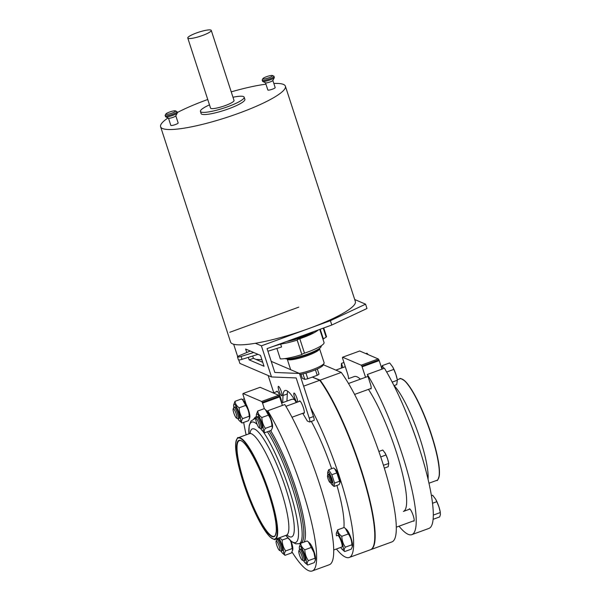<?xml version="1.0" encoding="UTF-8"?>
<svg xmlns="http://www.w3.org/2000/svg" width="601" height="601" viewBox="0 0 601 601"><rect width="100%" height="100%" fill="white"/><g stroke="black" fill="none" stroke-linecap="round" stroke-linejoin="round"><path stroke-width="0.9" d="M384.332 468.134L388.208 466.722L388.712 463.348L387.653 459.066A7.715 1.502 70 0 1 388.614 462.778L388.734 463.469L383.438 465.272M334.569 483.084L334.066 486.464L339.084 484.631L339.978 482.693L339.588 481.258L334.569 483.084L331.857 474.745L336.876 472.912L334.607 468.705L333.66 467.946L328.642 469.772L331.857 474.745M339.588 481.258L336.876 472.912M327.853 474.903A6.949 1.352 70 0 1 327.635 472.529L328.642 469.772M327.635 472.529A6.949 1.352 70 0 1 331.572 478.035A6.949 1.352 70 0 1 332.105 484.789A6.949 1.352 70 0 1 330.745 482.828M334.066 486.464L332.105 484.789M303.618 386.165L319.74 380.283L312.317 377.105L307.787 378.75A9.263 1.63 162 0 1 304.767 379.359L302.303 378.299L300.996 374.288M276.588 391.717A6.558 1.277 70 0 1 276.858 391.213A6.558 1.277 70 0 1 279.901 395.894A6.558 1.277 70 0 1 281.629 403.031L291.628 399.387A71.782 13.943 70 0 1 294.588 399.718M311.318 421.391A71.782 13.943 70 0 1 331.654 468.675M336.936 485.413A71.782 13.943 70 0 1 343.915 527.565M310.507 407.373A96.476 18.736 70 0 1 346.747 501.662A96.476 18.736 70 0 1 349.256 557.465A96.476 18.736 70 0 1 336.41 549.006M334.607 468.705L335.621 469.614A6.949 1.352 70 0 1 337.815 473.272A6.949 1.352 70 0 1 340.091 481.874L339.978 482.693M319.74 380.283A96.476 18.736 70 0 1 328.108 393.294A96.476 18.736 70 0 1 372.635 515.44A96.476 18.736 70 0 1 370.411 549.757L349.256 557.465M328.244 393.527A95.709 18.586 70 0 1 328.371 393.753A95.709 18.586 70 0 1 372.545 514.922A95.709 18.586 70 0 1 372.59 515.177M327.996 478.636A3.681 0.714 70 0 1 327.515 475.676A3.681 0.714 70 0 1 329.558 478.772A3.681 0.714 70 0 1 329.987 482.46A3.681 0.714 70 0 1 327.996 478.636M327.515 475.676L328.033 474.497A4.628 0.901 70 0 1 328.169 474.347A4.628 0.901 70 0 1 330.603 478.388A4.628 0.901 70 0 1 331.346 483.054A4.628 0.901 70 0 1 331.143 483.024L329.987 482.46M328.169 474.347L328.717 474.151A4.628 0.901 70 0 1 331.151 478.193A4.628 0.901 70 0 1 331.895 482.851L331.346 483.054M384.94 452.816A7.715 1.502 70 0 1 385.053 453.004L382.784 450.036L378.863 451.464M384.685 452.41L386 455.002L380.726 456.925M385.053 453.004A7.715 1.502 70 0 1 387.653 459.066L386 455.002M341.27 372.432A96.476 18.736 70 0 1 385.361 471.537A96.476 18.736 70 0 1 391.942 541.907L370.787 549.615A96.476 18.736 70 0 0 364.214 479.245A96.476 18.736 70 0 0 320.123 380.14L341.27 372.432L323.323 364.747M317.313 368.984L318.996 374.168A9.263 1.63 162 0 1 317.23 375.309L315.435 369.81M361.193 365.175L378.262 358.947A96.476 18.736 70 0 1 378.946 359.894L361.87 366.114A96.476 18.736 70 0 0 361.193 365.175L342.623 357.219A96.476 18.736 70 0 0 342.427 357.79L347.551 373.672A6.558 1.277 70 0 1 348.49 378.653L354.222 376.564A71.782 13.943 70 0 1 360.375 379.171M368.458 389.365A71.782 13.943 70 0 1 399.552 462.657A71.782 13.943 70 0 1 403.399 511.436L409.942 509.055M302.979 373.852L304.767 379.359M305.947 373.086L307.787 378.75M320.13 380.921L320.123 380.14L312.317 377.105M312.7 376.962L317.23 375.309M345.395 528.467L346.709 529.654A9.03 1.75 70 0 1 349.564 534.409A9.03 1.75 70 0 1 352.524 545.588L352.374 546.647L351.87 544.784C351.78 540.757 350.608 537.144 348.347 533.936L345.395 528.467L344.17 527.475L337.642 529.857C337.942 532.396 339.34 534.552 341.819 536.317L348.347 533.936M351.87 544.784L345.342 547.165C344.042 549.013 343.825 550.478 344.689 551.553L351.217 549.171L352.374 546.647M392.183 382.123L397.359 380.238L396.705 384.625L393.971 385.624M381.981 369.127L382.213 365.648L383.994 368.398M392.461 366.55A10.037 1.946 70 0 1 392.603 366.798L389.658 362.936L382.213 365.648M392.603 366.798A10.037 1.946 70 0 1 395.984 374.678L397.231 379.501A10.037 1.946 70 0 0 395.984 374.678L393.835 369.39L386.653 372.011M367.346 374.468A96.476 18.736 70 0 1 407.538 472.101A96.476 18.736 70 0 1 411.858 534.642L428.926 528.422A96.476 18.736 70 0 0 424.614 465.873A96.476 18.736 70 0 0 384.415 368.24L367.346 374.468L370.246 383.393A6.558 1.277 70 0 1 370.915 388.885A6.558 1.277 70 0 1 370.374 388.667M365.543 377.285L361.87 366.114M381.785 368.518L379.216 360.6L362.14 366.82M411.858 534.642A96.476 18.736 70 0 1 399.011 526.183M341.376 368.097A96.476 18.736 70 0 1 341.488 363.387L343.922 362.501M378.262 358.947L359.691 350.992L342.623 357.219M378.946 359.894L379.216 360.6M342.848 367.564L341.488 363.387M409.131 509.355A6.558 1.277 70 0 1 409.401 508.844A6.558 1.277 70 0 1 412.849 514.569A6.558 1.277 70 0 1 413.894 521.172A6.558 1.277 70 0 1 413.36 520.954M340.714 547.436A9.03 1.75 70 0 0 342.149 549.374A9.03 1.75 70 0 0 341.451 540.6A9.03 1.75 70 0 0 336.335 533.433A9.03 1.75 70 0 0 336.485 535.837L337.687 535.401A6.175 1.202 70 0 1 340.932 540.787A6.175 1.202 70 0 1 341.924 547L333.728 549.983M298.825 550.929L299.478 549.457A6.175 1.202 70 0 1 299.659 549.261A6.175 1.202 70 0 1 302.896 554.655A6.175 1.202 70 0 1 303.888 560.868A6.175 1.202 70 0 1 303.625 560.831L302.175 560.124A4.988 0.969 70 0 1 299.478 554.948A4.988 0.969 70 0 1 298.825 550.929A4.988 0.969 70 0 1 301.589 555.129A4.988 0.969 70 0 1 302.175 560.124M368.225 354.65L366.963 353.215L365.836 353.621M433.321 515.087L440.345 512.525L438.963 506.966L436.822 501.685L432.532 503.247M435.44 498.845A10.037 1.946 70 0 1 435.582 499.085L432.637 495.224L431.428 495.667M435.552 499.04L436.822 501.685M435.582 499.085A10.037 1.946 70 0 1 438.963 506.966A10.037 1.946 70 0 1 440.217 511.789L440.398 514.584L439.684 516.92L433.126 519.309M392.573 366.745L393.835 369.39M256.499 422.661A4.988 0.969 70 0 1 255.846 418.642A4.988 0.969 70 0 1 258.61 422.841A4.988 0.969 70 0 1 259.196 427.837A4.988 0.969 70 0 1 256.499 422.661M255.846 418.642L256.492 417.169A6.175 1.202 70 0 1 256.672 416.974A6.175 1.202 70 0 1 259.917 422.36A6.175 1.202 70 0 1 260.902 428.573A6.175 1.202 70 0 1 260.639 428.543L259.196 427.837M233.804 412.94A4.988 0.969 70 0 1 233.15 408.92A4.988 0.969 70 0 1 235.915 413.12A4.988 0.969 70 0 1 236.501 418.116A4.988 0.969 70 0 1 233.804 412.94M233.15 408.92L233.797 407.448A6.175 1.202 70 0 1 233.984 407.253A6.175 1.202 70 0 1 237.222 412.647A6.175 1.202 70 0 1 238.214 418.852A6.175 1.202 70 0 1 237.943 418.822L236.501 418.116M276.129 541.208L276.783 539.736A6.175 1.202 70 0 1 276.963 539.54A6.175 1.202 70 0 1 280.209 544.934A6.175 1.202 70 0 1 281.193 551.147A6.175 1.202 70 0 1 280.93 551.109L279.48 550.403A4.988 0.969 70 0 1 276.783 545.227A4.988 0.969 70 0 1 276.129 541.208A4.988 0.969 70 0 1 278.902 545.408A4.988 0.969 70 0 1 279.48 550.403M344.689 551.553L342.149 549.374M345.342 547.165C343.081 543.928 341.909 540.314 341.819 536.317M336.335 533.433L337.642 529.857M299.343 546.918L300.65 543.342L307.179 540.96L308.403 541.952L313.947 552.544L315.382 560.132L314.225 562.656L307.697 565.038L305.158 562.859A9.03 1.75 -110 0 0 304.992 555.617A9.03 1.75 -110 0 0 301.514 547.812A9.03 1.75 -110 0 0 299.343 546.918A9.03 1.75 -110 0 0 299.508 549.397M315.382 560.132L315.533 559.073A9.03 1.75 -110 0 0 314.24 552.244A9.03 1.75 -110 0 0 309.725 543.139L308.403 541.952M314.886 558.269L308.358 560.65C306.097 557.412 304.917 553.799 304.835 549.802L311.363 547.421M256.364 414.63L257.671 411.054L264.2 408.672L265.424 409.664L268.377 415.133C270.63 418.341 271.81 421.955 271.9 425.981L272.403 427.844L271.246 430.369L264.718 432.743L262.171 430.571A9.03 1.75 -110 0 0 262.006 423.329A9.03 1.75 -110 0 0 258.528 415.524A9.03 1.75 -110 0 0 256.364 414.63A9.03 1.75 -110 0 0 256.529 417.102M272.403 427.844L272.553 426.785A9.03 1.75 -110 0 0 269.594 415.607A9.03 1.75 -110 0 0 268.775 413.894A9.03 1.75 -110 0 0 266.739 410.851L265.424 409.664M271.9 425.981L265.372 428.355C263.11 425.125 261.938 421.511 261.848 417.515L268.377 415.133M257.671 411.054C257.972 413.593 259.369 415.749 261.848 417.515M260.706 428.573A9.03 1.75 -110 0 0 262.171 430.571M265.372 428.355C264.072 430.211 263.854 431.676 264.718 432.743M329.34 564.73A96.476 18.736 -110 0 0 325.028 502.181A96.476 18.736 -110 0 0 284.829 404.548L267.761 410.768A96.476 18.736 -110 0 1 307.952 508.401A96.476 18.736 -110 0 1 312.272 570.95L329.34 564.73M243.037 393.52L260.105 387.299L278.676 395.255L261.608 401.476L243.037 393.52A96.476 18.736 -110 0 0 242.842 394.091L246.079 404.173A9.03 1.75 -110 0 0 244.044 401.13L241.504 398.951L234.976 401.333C235.276 403.872 236.674 406.028 239.153 407.794L245.681 405.412L242.729 399.943M264.41 408.83L262.554 403.128L279.623 396.908L279.36 396.194A96.476 18.736 -110 0 0 278.676 395.255M279.623 396.908L282.395 405.435M239.153 407.794C239.243 411.79 240.415 415.404 242.676 418.634C241.377 420.49 241.159 421.955 242.023 423.021L248.551 420.647L249.858 417.064A9.03 1.75 -110 0 0 246.898 405.885A9.03 1.75 -110 0 0 246.079 404.173M243.683 422.42A96.476 18.736 -110 0 0 246.132 434.869M292.071 552.071A96.476 18.736 -110 0 0 312.272 570.95M268.775 413.894L267.761 410.768M262.554 403.128L262.284 402.422A96.476 18.736 -110 0 0 261.608 401.476M292.695 550.411L292.191 548.548L285.663 550.929C284.356 552.777 284.138 554.242 285.009 555.316L291.53 552.935L292.837 549.359A9.03 1.75 -110 0 0 291.545 542.523A9.03 1.75 -110 0 0 291.094 541.216M279.593 537.677L282.139 540.081L287.932 537.97M292.191 548.548L291.252 542.823L290.306 540.502M285.663 550.929C283.402 547.699 282.222 544.078 282.139 540.081M285.009 555.316L282.462 553.138A9.03 1.75 -110 0 0 282.297 545.896A9.03 1.75 -110 0 0 278.751 537.985M300.65 543.342C300.958 545.881 302.348 548.037 304.835 549.802M308.358 560.65C307.051 562.498 306.833 563.963 307.697 565.038M303.693 560.861A9.03 1.75 -110 0 0 305.158 562.859M305.113 560.29A6.175 1.202 -110 0 0 304.301 555.324A6.175 1.202 -110 0 0 300.966 548.916M276.678 538.744A9.03 1.75 -110 0 0 276.821 539.675M280.998 551.14A9.03 1.75 -110 0 0 282.462 553.138M282.417 550.569A6.175 1.202 -110 0 0 281.614 545.603A6.175 1.202 -110 0 0 278.271 539.195M262.126 428.002A6.175 1.202 -110 0 0 261.322 423.029A6.175 1.202 -110 0 0 257.979 416.628M238.011 418.852A9.03 1.75 -110 0 0 239.476 420.85A9.03 1.75 -110 0 0 239.318 413.608A9.03 1.75 -110 0 0 235.84 405.803A9.03 1.75 -110 0 0 233.669 404.909L234.976 401.333M233.669 404.909A9.03 1.75 -110 0 0 233.834 407.38M242.023 423.021L239.476 420.85M239.431 418.281A6.175 1.202 -110 0 0 238.627 413.308A6.175 1.202 -110 0 0 235.291 406.907M249.708 418.123L249.205 416.26C249.115 412.233 247.935 408.62 245.681 405.412M244.337 398.809L242.278 399.56M262.284 402.422L279.36 396.194M242.676 418.634L249.205 416.26M282.673 402.647L283.033 395.518A43.993 8.542 70 0 1 285.009 390.53A43.993 8.542 70 0 1 295.196 400.724L296.278 402.535M302.739 413.323L307.359 421.046L309.515 421.97A4.628 0.901 70 0 0 309.695 421.985L313.962 420.43A4.628 0.901 -110 0 0 313.489 416.553L309.222 418.108A4.628 0.901 70 0 1 309.695 421.985M309.222 418.108L296.173 377.946L271.502 376.947L261.397 345.838L255.41 343.276M273.763 392.753L268.159 375.512M296.984 402.279A5.018 0.977 70 0 1 294.505 397.216A5.018 0.977 70 0 1 294.017 393.062A5.018 0.977 70 0 1 296.308 396.555A5.018 0.977 70 0 1 297.668 402.031M281.629 395.781A5.018 0.977 70 0 1 279.037 390.988A5.018 0.977 70 0 1 278.391 386.368A5.018 0.977 70 0 1 281.02 390.748A5.018 0.977 70 0 1 281.824 395.796A5.018 0.977 70 0 1 281.629 395.781M299.283 401.438A6.558 1.277 70 0 1 299.553 400.927A6.558 1.277 70 0 1 303.002 406.659A6.558 1.277 70 0 1 304.046 413.255A6.558 1.277 70 0 1 303.798 413.233A6.558 1.277 70 0 1 303.513 413.045M271.209 361.351L299.493 373.461L313.489 416.553M287.691 391.236A43.993 8.542 -110 0 0 287.301 393.963L286.94 401.092M331.805 325.021L330.392 320.686L365.581 304.174L366.986 308.508L331.805 325.021L267.077 348.618L274.822 372.462L299.493 373.461M256.026 359.436L261.886 359.676M262.75 362.32L253.412 358.316L252.66 356.017M233.654 344.23L237.665 356.573M238.762 359.961L239.882 363.402L271.502 376.947M298.772 307.141L229.77 332.293M330.392 320.686L261.397 345.838M365.581 304.174L354.703 299.508M253.412 358.316L249.145 359.871L264.027 366.249L260.503 355.409L245.621 349.038L246.756 352.517M248.326 357.37L249.145 359.871M171.961 113.123A5.116 0.901 -18 0 0 175.462 110.884A5.116 0.901 -18 0 0 170.451 111.733A5.116 0.901 -18 0 0 165.891 113.995A5.116 0.901 -18 0 0 171.961 113.123M168.468 118.119A3.861 0.676 -18 0 0 168.558 118.217A3.861 0.676 -18 0 0 173.065 117.33A3.861 0.676 -18 0 0 175.785 115.873L177.325 112.965L176.867 111.576A6.258 1.104 -18 0 1 172.585 114.31A6.258 1.104 -18 0 1 165.155 115.377L165.891 113.995M168.017 117.954A65.607 11.554 -18 0 0 160.602 126.743L230.566 342.067A65.607 11.554 -18 0 0 308.771 328.567A65.607 11.554 -18 0 0 355.356 301.522L285.392 86.198A65.607 11.554 -18 0 0 273.838 83.464M160.602 126.743A65.607 11.554 -18 0 0 238.807 113.243A65.607 11.554 -18 0 0 285.392 86.198M265.958 84.178A65.607 11.554 -18 0 0 231.235 91.863M207.743 99.496A65.607 11.554 -18 0 0 177.453 112.455M209.494 104.867A23.003 4.049 -18 0 0 200.418 111.41L201.117 113.574A23.003 4.049 -18 0 0 228.538 108.841A23.003 4.049 -18 0 0 244.87 99.36L244.164 97.197A23.003 4.049 -18 0 0 232.978 97.234M272.846 80.421L275.175 87.588A3.861 0.676 162 0 1 272.441 89.181A3.861 0.676 162 0 1 267.836 89.977L265.507 82.81M175.823 115.798L178.151 122.965A3.861 0.676 162 0 1 175.409 124.55A3.861 0.676 162 0 1 170.812 125.346L168.483 118.179M200.418 111.41A23.003 4.049 -18 0 0 227.832 106.677A23.003 4.049 -18 0 0 244.164 97.197M187.775 38.028L210.545 108.12A12.351 2.179 -18 0 0 225.27 105.573A12.351 2.179 -18 0 0 234.037 100.487L211.259 30.396A12.351 2.179 -18 0 0 198.848 32.146A12.351 2.179 -18 0 0 187.775 38.028A12.351 2.179 -18 0 0 202.492 35.489A12.351 2.179 -18 0 0 211.259 30.396M265.492 82.75A3.861 0.676 -18 0 0 265.589 82.848A3.861 0.676 -18 0 0 270.089 81.954A3.861 0.676 -18 0 0 272.809 80.496L274.349 77.597L273.891 76.199A6.258 1.104 -18 0 1 269.609 78.934A6.258 1.104 -18 0 1 262.186 80.008L262.637 81.398A6.258 1.104 -18 0 0 269.939 79.956A6.258 1.104 -18 0 0 274.349 77.597M268.985 77.747A5.116 0.901 -18 0 0 272.486 75.516A5.116 0.901 -18 0 0 267.475 76.365A5.116 0.901 -18 0 0 262.915 78.626A5.116 0.901 -18 0 0 268.985 77.747M290.666 369.683L287.233 359.128A16.978 2.99 162 0 0 307.479 355.627A16.978 2.99 162 0 0 319.529 348.633L324.134 362.794A16.978 2.99 162 0 1 324.037 363.387L323.053 365.258A15.438 2.72 162 0 1 312.174 371.08A15.438 2.72 162 0 1 299.831 374.506M324.037 363.387A16.978 2.99 162 0 1 312.077 369.795A16.978 2.99 162 0 1 299.358 373.401M321.069 345.868L321.167 346.168A19.292 3.396 162 0 1 320.168 347.866A19.292 3.396 162 0 1 307.464 354.124A19.292 3.396 162 0 1 286.271 358.88A19.292 3.396 162 0 1 284.972 358.587M319.777 329.408L324.044 342.532A23.154 4.079 162 0 1 304.489 353.17L299.786 338.716A3.088 0.541 162 0 0 297.179 340.098L297.179 340.136A26.241 4.62 162 0 1 280.637 344.088L272.726 346.559M276.896 348.437L280.299 358.902A26.241 4.62 162 0 0 301.875 354.59L301.875 354.552A3.088 0.541 162 0 1 304.489 353.17M253.712 352.502L241.106 356.446A3.861 0.676 162 0 1 237.463 356.919A3.861 0.676 162 0 1 239.311 355.672L250.271 351.029M318.365 329.919A23.154 4.079 162 0 1 299.786 338.716M313.985 331.519A19.292 3.396 162 0 1 286.609 341.496M267.926 351.247L281.576 346.98L280.637 344.088M301.875 354.59L297.179 340.136M322.977 339.249A3.088 0.541 162 0 1 323.353 338.919L320.213 329.25M323.721 327.966L326.546 336.673A3.088 0.541 162 0 1 326.148 337.116L323.353 338.919M258.009 354.342L242.045 359.33A3.861 0.676 162 0 1 238.402 359.804L237.463 356.919M410.077 422.285A57.463 11.164 70 0 1 416.718 440.495M394.068 385.587A54.03 10.495 70 0 1 417.177 430.421A54.03 10.495 70 0 1 428.055 479.215M397.276 379.764L399.853 378.825A54.03 10.495 70 0 1 428.22 425.989A54.03 10.495 70 0 1 436.867 480.342L428.971 483.219M402.362 379.216A53.722 10.435 70 0 1 428.445 425.906A53.722 10.435 70 0 1 438.535 478.426M304.189 542.049A67.612 13.132 -110 0 0 295.519 487.291A67.612 13.132 -110 0 0 270.593 430.601M256.462 416.673A67.612 13.132 -110 0 0 254.14 418.799M299.614 543.522A67.612 13.132 -110 0 0 300.35 543.807M267.46 431.743A66.38 12.891 -110 0 1 292.424 488.177A66.38 12.891 -110 0 1 299.163 543.687L300.823 543.086A66.38 12.891 -110 0 0 294.084 487.576A66.38 12.891 -110 0 0 269.12 431.142M256.034 418.213A66.38 12.891 -110 0 0 255.35 418.364L250.985 421.038L249.212 425.493L248.874 433.869M255.771 419.01A66.38 12.891 -110 0 0 253.697 418.965M299.163 543.687L295.76 543.845L291.53 541.576L285.881 535.386A64.089 12.448 -110 0 0 289.126 488.944A64.089 12.448 -110 0 0 262.832 431.165M257.108 424.344A64.089 12.448 -110 0 0 248.882 433.862M287.053 535.055A57.463 11.164 -110 0 0 285.888 488.861A57.463 11.164 -110 0 0 249.986 433.374M275.25 539.262A54.03 10.495 -110 0 0 269.766 494.082A54.03 10.495 -110 0 0 238.244 437.746C237.763 436.867 236.922 438.61 235.712 442.975C235.412 446.062 235.675 450.232 236.516 455.49C238.522 467.48 242.458 481.191 248.311 496.606C256.101 516.469 263.313 529.894 269.939 536.881C273.688 539.443 275.461 540.239 275.25 539.262L286.429 535.19A54.03 10.495 -110 0 0 280.945 490.003A54.03 10.495 -110 0 0 249.415 433.667L250.384 432.975M269.406 494.15A53.722 10.435 -110 0 0 235.84 442.276A53.722 10.435 -110 0 0 264.139 529.383A53.722 10.435 -110 0 0 269.406 494.15M268.812 493.894A51.25 9.954 -110 0 0 236.786 444.409A51.25 9.954 -110 0 0 263.786 527.513A51.25 9.954 -110 0 0 268.812 493.894M239.296 440.646A50.942 9.894 -110 0 0 247.454 491.888A50.942 9.894 -110 0 0 274.191 536.362C274.807 535.1 274.777 538.428 276.235 531.69C276.73 523.614 274.251 511.008 268.805 493.887C259.812 465.512 244.419 437.964 239.296 440.646M287.301 393.963L283.033 395.518M168.558 118.217L165.613 116.774A6.258 1.104 -18 0 0 172.915 115.332A6.258 1.104 -18 0 0 177.325 112.965M320.168 347.866L318.951 348.918A17.692 3.118 162 0 1 307.306 354.658A17.692 3.118 162 0 1 287.871 359.015L286.271 358.88M313.452 331.714A19.292 3.396 162 0 1 301.927 337.086A19.292 3.396 162 0 1 287.451 341.188M312.775 331.962A19.758 3.478 162 0 1 301.95 336.845A19.758 3.478 162 0 1 288.758 340.714M311.543 332.406A20.066 3.531 162 0 1 301.927 336.583A20.066 3.531 162 0 1 290.614 340.038M301.875 354.552L297.179 340.098M326.148 337.116L323.233 328.146M242.045 359.33L241.106 356.446M328.371 393.753L328.108 393.294M372.545 514.922L372.635 515.44M399.853 378.825C399.657 377.849 401.423 378.638 405.157 381.199C407.373 383.363 409.859 386.728 412.594 391.296C418.777 401.768 424.591 414.788 430.038 430.354C436.852 450.577 439.977 465.49 439.399 475.098C438.182 479.478 437.34 481.221 436.867 480.342M414.172 520.661L396.329 527.167M300.703 548.886L299.659 549.261M304.932 560.485L303.888 560.868M367.977 376.399L348.497 383.498M300.094 401.145L285.896 406.321M257.716 416.591L256.672 416.974M371.185 388.374L354.575 394.429M304.324 412.744L291.981 417.244M261.946 428.197L260.902 428.573M345.282 366.678L335.854 370.111M277.399 391.424L273.26 392.934M235.021 406.869L233.984 407.253M239.251 418.476L238.214 418.852M278.008 539.165L276.963 539.54M282.237 550.764L281.193 551.147M286.429 535.19L287.609 535.1M238.244 437.746L249.415 433.667M175.462 110.884L176.867 111.576M165.613 116.774L165.155 115.377M265.589 82.848L262.637 81.398M262.915 78.626L262.186 80.008M272.486 75.516L273.891 76.199M288.713 340.729L301.957 336.845L312.836 331.94"/></g></svg>
